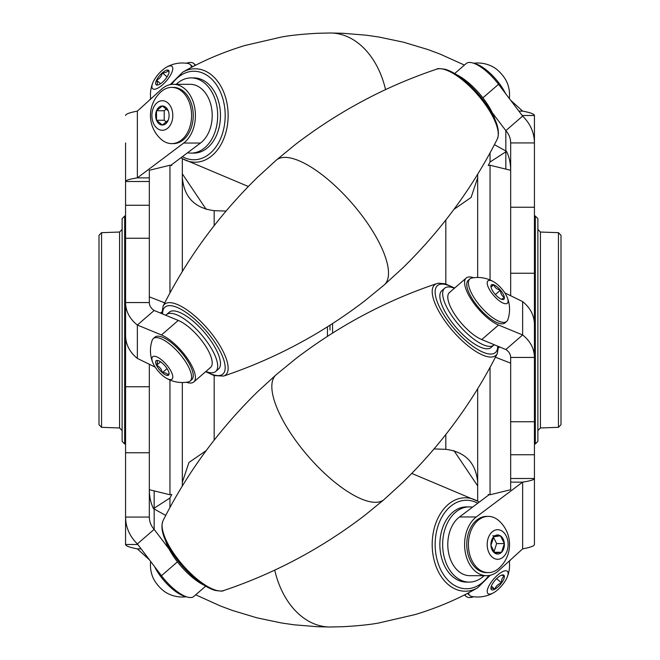 <?xml version="1.0" encoding="UTF-8"?>
<svg xmlns="http://www.w3.org/2000/svg" width="660" height="660" viewBox="0 0 660 660"><rect width="100%" height="100%" fill="white"/><g stroke="black" fill="none" stroke-linecap="round" stroke-linejoin="round"><path stroke-width="0.99" d="M490.05 152.732L490.05 161.989L506.509 151.379L494.389 144.647M518.875 111.119L522.637 111.119C530.351 112.579 534.278 114.04 534.435 115.5L522.192 115.5L534.435 115.5L534.435 142.931L510.675 142.931L510.675 295.729M510.675 170.288L490.05 165.239L490.05 279.972M534.435 343.637L534.435 357.431L510.675 357.431L510.675 489.712L490.05 494.761L490.05 367.232M510.675 363.165L495.404 357.2M477.675 501.212L477.675 388.6M488.565 495.115L488.235 494.464L490.05 494.761M490.05 165.239L488.235 165.536L490.05 161.989M477.675 277.48L477.675 174.1M506.509 151.379C509.231 156.832 510.617 163.16 510.675 170.362M330 330L330 325.314L330 330M535.326 216.018L537.875 218.658L537.875 330L537.875 229.399L540.424 232.039L540.424 427.96L537.875 430.601L537.875 330L537.875 441.342L535.326 443.982L535.326 216.018L534.435 215.993M561 260.7L561 424.693L558.451 427.334L558.451 232.666L540.424 232.039M561 399.3L561 235.306L558.451 232.666M499.802 347.028L498.506 347.696M169.95 507.598L169.95 498.011L153.491 508.621L165.759 515.427M141.124 548.881L137.362 548.881C129.649 547.42 125.722 545.96 125.565 544.5L137.808 544.5L125.565 544.5L125.565 517.069L149.325 517.069L149.325 364.27M149.325 489.712L169.95 494.761L169.95 380.028M149.325 517.069C149.399 521.722 151.016 525.814 154.16 529.361L137.362 543.914C129.649 536.299 125.722 527.356 125.565 517.069L125.565 302.569L149.325 302.569L149.325 170.288L169.95 165.239L169.95 293.098M149.325 296.835L164.752 302.866M182.325 382.519L182.325 486.164M169.95 494.761L171.765 494.464L169.95 498.011M171.435 164.885L171.765 165.536L169.95 165.239M182.325 158.581L182.325 271.664M153.491 508.621C150.769 503.167 149.383 496.84 149.325 489.637M124.674 443.982L122.125 441.342L122.125 218.658L124.674 216.018L124.674 443.982L125.565 444.007M99 399.3L99 330M101.549 427.334L99 424.693L99 235.306L101.549 232.666L101.549 427.334L119.575 427.96L119.575 232.039L122.125 229.399M160.198 312.972L161.84 312.13M510.675 478.5L534.435 478.5L534.435 544.5C534.278 545.96 530.351 547.42 522.637 548.881L522.637 482.13C530.335 480.925 534.262 479.713 534.435 478.5L534.435 544.5M534.435 357.431C534.278 348.604 530.351 341.121 522.637 334.966L522.637 301.595C530.335 307.84 534.262 315.455 534.435 324.431L534.435 478.5M534.435 454.74L510.675 454.74L510.675 421.74L534.435 421.74M510.675 142.931C510.601 138.278 508.984 134.186 505.84 130.639L522.637 116.086C530.351 123.7 534.278 132.643 534.435 142.931L534.435 325.817M534.435 273.24L510.675 273.24L510.675 207.24L534.435 207.24M510.584 100.18L522.637 111.119M454.666 73.54L466.224 63.525A31.185 11.022 49.1 0 1 498.539 84.282L522.637 116.086M492.31 112.786L505.84 130.639L505.84 150.975M510.675 357.431C510.601 354.247 508.984 351.607 505.84 349.519L522.637 334.966L498.539 325.034L481.742 339.578L505.84 349.519M522.637 301.595L504.793 292.842M473.624 277.745A31.185 11.022 49.1 0 0 466.224 278.025A31.185 11.022 49.1 0 0 472.535 301.373A31.185 11.022 49.1 0 0 498.539 325.034M466.224 278.025L449.419 292.578A31.185 11.022 49.1 0 0 455.73 315.917A31.185 11.022 49.1 0 0 481.742 339.578M510.675 482.13L522.637 482.13L476.289 516.962A31.185 22.052 90 0 0 465.242 552.04A31.185 22.052 90 0 0 486.635 575.685A31.185 22.052 90 0 0 498.539 570.743L522.637 548.881M489.217 494.629L459.492 516.962A31.185 22.052 90 0 0 448.445 552.04A31.185 22.052 90 0 0 469.837 575.685L486.635 575.685M509.338 561.462L510.584 559.82M464.995 594.635A31.185 11.022 130.9 0 0 466.224 596.475A31.185 11.022 130.9 0 0 473.624 596.755M149.325 181.5L125.565 181.5L125.565 142.931M125.565 302.569C125.722 311.396 129.649 318.879 137.362 325.034L137.362 358.405C129.665 352.159 125.738 344.545 125.565 335.569L125.565 147.84M125.565 205.26L149.325 205.26L149.325 238.26L125.565 238.26M125.565 386.76L149.325 386.76L149.325 452.76L125.565 452.76M150.661 98.538L149.416 100.18M195.055 65.513A31.185 11.022 -49.1 0 0 193.776 63.525A31.185 11.022 -49.1 0 0 186.376 63.244M149.416 559.82L137.362 548.881M205.681 586.163L193.776 596.475A31.185 11.022 -130.9 0 1 161.461 575.718L137.362 543.914M169.142 549.136L154.16 529.361L154.16 509.025M149.325 302.569C149.399 305.753 151.016 308.393 154.16 310.48L137.362 325.034L161.461 334.966L178.258 320.422L154.16 310.48M137.362 358.405L155.207 367.158M186.376 382.255A31.185 11.022 -130.9 0 0 193.776 381.975A31.185 11.022 -130.9 0 0 187.465 358.627A31.185 11.022 -130.9 0 0 161.461 334.966M193.776 381.975L210.581 367.422A31.185 11.022 -130.9 0 0 204.27 344.083A31.185 11.022 -130.9 0 0 178.258 320.422M125.565 115.5C125.722 114.04 129.649 112.579 137.362 111.119L137.362 177.87C129.665 179.075 125.738 180.287 125.565 181.5M149.325 177.87L137.362 177.87L183.711 143.038A31.185 22.052 -90 0 0 194.758 107.96A31.185 22.052 -90 0 0 173.365 84.315A31.185 22.052 -90 0 0 161.461 89.257L137.362 111.119M170.783 165.371L200.508 143.038A31.185 22.052 -90 0 0 211.555 107.96A31.185 22.052 -90 0 0 190.162 84.315L173.365 84.315M187.564 152.765A37.603 26.59 -90 0 0 191.095 153.103L193.9 153.103A37.603 26.59 -90 0 0 210.144 145.266A37.603 26.59 -90 0 0 220.399 112.497A37.603 26.59 -90 0 0 193.9 77.897L191.095 77.897A37.603 26.59 -90 0 0 176.237 84.315M191.095 153.103A37.603 26.59 -90 0 0 217.602 112.497A37.603 26.59 -90 0 0 191.095 77.897M205.895 371.481A37.603 13.291 -130.9 0 0 215.713 371.464L218.518 369.039A37.603 13.291 -130.9 0 0 220.399 362.068A37.603 13.291 -130.9 0 0 197.975 325.57A37.603 13.291 -130.9 0 0 169.282 312.197L166.485 314.622A37.603 13.291 -130.9 0 0 165.841 315.298M215.713 371.464A37.603 13.291 -130.9 0 0 217.602 364.493A37.603 13.291 -130.9 0 0 195.17 327.995A37.603 13.291 -130.9 0 0 166.485 314.622M494.777 119.014A37.603 13.291 -130.9 0 0 456.209 74.489M494.224 344.734A37.603 13.291 -130.9 0 1 493.861 345.081L491.065 347.507A37.603 13.291 -130.9 0 1 456.398 327.789A37.603 13.291 -130.9 0 1 441.829 290.664L444.634 288.238A37.603 13.291 -130.9 0 1 454.451 288.222M204.13 585.214A37.603 13.291 -130.9 0 1 165.569 540.688M493.861 345.081A37.603 13.291 -130.9 0 1 459.195 325.363A37.603 13.291 -130.9 0 1 444.634 288.238M484.102 575.685A37.603 26.59 -90 0 1 469.243 582.104L466.447 582.104A37.603 26.59 -90 0 1 439.857 544.5A37.603 26.59 -90 0 1 466.447 506.896L469.243 506.896A37.603 26.59 -90 0 1 472.502 507.185M469.243 582.104A37.603 26.59 -90 0 1 442.654 544.5A37.603 26.59 -90 0 1 469.243 506.896M172.804 115.5A14.784 10.453 -90 0 0 157.121 102.696A14.784 10.453 -90 0 0 157.121 128.304A14.784 10.453 -90 0 0 172.804 115.5M191.59 115.5A28.116 19.883 -90 0 0 171.715 87.384A28.116 19.883 -90 0 0 161.123 91.707A31.861 31.861 0 0 0 161.123 139.293A28.116 19.883 -90 0 0 171.715 143.616A28.116 19.883 -90 0 0 191.59 115.5M168.185 110.74L162.352 105.971L156.519 110.74A9.529 6.732 -90 0 0 156.519 120.26A9.529 6.732 -90 0 0 162.352 125.029A9.529 6.732 -90 0 0 168.185 120.26A9.529 6.732 -90 0 0 168.185 110.74A9.529 6.732 -90 0 0 162.352 105.971A9.529 6.732 -90 0 0 156.519 110.74L156.519 120.26L162.352 125.029L168.185 120.26M171.715 143.616L173.365 143.616A28.116 19.883 -90 0 0 193.248 115.5A28.116 19.883 -90 0 0 173.365 87.384L171.715 87.384M166.642 108.768L164.225 110.74L164.225 120.26L166.642 122.232M164.225 110.74L156.519 110.74M164.225 120.26L156.519 120.26M172.804 376.992A14.784 5.23 -130.9 0 0 160.182 358.825A14.784 5.23 -130.9 0 0 152.798 362.67A14.784 5.23 -130.9 0 0 166.204 378.147A14.784 5.23 -130.9 0 0 172.804 376.992M166.204 378.147A31.861 31.861 0 0 0 188.232 381.959A28.116 9.941 -130.9 0 0 190.121 381.084A28.116 9.941 -130.9 0 0 191.59 377.05A28.116 9.941 -130.9 0 0 175.543 349.354A28.116 9.941 -130.9 0 0 153.301 338.58A28.116 9.941 -130.9 0 0 152.171 340.312M156.519 360.508A9.529 3.366 -130.9 0 0 156.519 365.269A9.529 3.366 -130.9 0 0 162.352 372.702A9.529 3.366 -130.9 0 0 168.185 375.375A9.529 3.366 -130.9 0 0 169.084 373.774A9.529 3.366 -130.9 0 0 168.185 370.606A9.529 3.366 -130.9 0 0 162.352 363.173A9.529 3.366 -130.9 0 0 157.542 360.442A9.529 3.366 -130.9 0 0 156.519 360.508C157.69 361.078 157.69 362.662 156.519 365.269C159.621 366.704 161.56 369.188 162.352 372.702C165.454 372.57 167.401 373.461 168.185 375.375L168.927 373.304M190.121 381.084L191.771 379.657A28.116 9.941 -130.9 0 0 193.248 375.623A28.116 9.941 -130.9 0 0 177.194 347.919A28.116 9.941 -130.9 0 0 154.96 337.144L153.301 338.58M160.537 361.787L156.519 365.269M167.062 368.618L162.352 372.702M186.376 596.755A31.861 31.861 0 0 1 166.204 592.647A14.784 5.23 -130.9 0 1 152.798 577.17A31.861 31.861 0 0 1 150.661 561.462M185.369 596.376A28.116 9.941 -130.9 0 1 154.588 566.651M172.804 68.508A14.784 5.23 -49.1 0 0 166.204 67.353A14.784 5.23 -49.1 0 0 152.798 82.83A14.784 5.23 -49.1 0 0 160.182 86.674A14.784 5.23 -49.1 0 0 172.804 68.508M191.524 67.345A28.116 9.941 -49.1 0 0 190.121 64.416A28.116 9.941 -49.1 0 0 188.232 63.541A31.861 31.861 0 0 0 166.204 67.353M169.001 72.534L168.185 70.125C167.434 72.031 165.487 72.913 162.352 72.798C161.593 76.271 159.654 78.746 156.519 80.231A9.529 3.366 -49.1 0 0 156.519 84.991A9.529 3.366 -49.1 0 0 157.542 85.057A9.529 3.366 -49.1 0 0 162.352 82.327A9.529 3.366 -49.1 0 0 168.185 74.894A9.529 3.366 -49.1 0 0 169.084 71.725A9.529 3.366 -49.1 0 0 168.185 70.125A9.529 3.366 -49.1 0 0 162.352 72.798A9.529 3.366 -49.1 0 0 156.519 80.231C157.69 82.838 157.69 84.422 156.519 84.991M192.555 66.808A28.116 9.941 -49.1 0 0 191.771 65.843L190.121 64.416M167.062 76.882L162.352 72.798M160.537 83.713L156.519 80.231M473.624 63.244A31.861 31.861 0 0 1 493.795 67.353A14.784 5.23 49.1 0 1 507.16 82.739A14.784 5.23 49.1 0 1 507.202 82.83A31.861 31.861 0 0 1 509.338 98.538M474.631 63.624A28.116 9.941 49.1 0 1 505.411 93.349M507.16 303.361A14.784 5.23 49.1 0 0 507.202 297.33A14.784 5.23 49.1 0 0 493.795 281.853A14.784 5.23 49.1 0 0 490.075 290.598A14.784 5.23 49.1 0 0 507.16 303.361M471.793 278.033A28.116 9.941 49.1 0 0 469.879 278.916A28.116 9.941 49.1 0 0 480.406 306.248A28.116 9.941 49.1 0 0 506.385 321.667A28.116 9.941 49.1 0 0 506.698 321.42A28.116 9.941 49.1 0 0 507.829 319.688A31.861 31.861 0 0 0 507.202 297.33M501.567 299.326L504.356 297.412C501.889 296.026 500.585 293.601 500.445 290.144C497.054 289.393 494.818 287.611 493.738 284.798A9.529 3.366 49.1 0 0 490.916 286.226A9.529 3.366 49.1 0 0 490.949 286.712A9.529 3.366 49.1 0 0 494.86 293.98A9.529 3.366 49.1 0 0 501.567 299.326A9.529 3.366 49.1 0 0 502.458 299.558A9.529 3.366 49.1 0 0 504.356 297.412A9.529 3.366 49.1 0 0 500.445 290.144A9.529 3.366 49.1 0 0 493.738 284.798L490.949 286.712M469.879 278.916L468.229 280.343A28.116 9.941 49.1 0 0 478.756 307.684A28.116 9.941 49.1 0 0 504.727 323.095A28.116 9.941 49.1 0 0 505.04 322.855L506.698 321.42M495.355 294.55L500.445 290.144M491.015 287.149L493.738 284.798M507.16 550.63A14.784 10.453 90 0 0 496.642 529.782A14.784 10.453 90 0 0 489.142 553.088A14.784 10.453 90 0 0 507.16 550.63M498.877 520.707A28.116 19.883 90 0 0 488.284 516.384A28.116 19.883 90 0 0 468.41 544.5A28.116 19.883 90 0 0 488.284 572.616A28.116 19.883 90 0 0 498.877 568.293A31.861 31.861 0 0 0 498.877 520.707M493.738 536.745A9.529 6.732 90 0 0 490.916 544.5A9.529 6.732 90 0 0 490.949 545.416A9.529 6.732 90 0 0 494.86 553.171A9.529 6.732 90 0 0 501.567 552.255A9.529 6.732 90 0 0 504.356 543.584A9.529 6.732 90 0 0 500.445 535.829A9.529 6.732 90 0 0 493.738 536.745L490.949 545.416L494.86 553.171L501.567 552.255L504.356 543.584L500.445 535.829L493.738 536.745M488.284 516.384L486.635 516.384A28.116 19.883 90 0 0 466.752 544.5A28.116 19.883 90 0 0 486.635 572.616L488.284 572.616M493.903 552.098L496.642 543.584L493.424 537.199M494.035 552.255L501.567 552.255M496.642 543.584L504.356 543.584M492.731 535.829L500.445 535.829M507.16 577.261A14.784 5.23 130.9 0 0 507.202 577.17A14.784 5.23 130.9 0 0 501.765 572.08A14.784 5.23 130.9 0 0 487.987 587.994A14.784 5.23 130.9 0 0 493.795 592.647A14.784 5.23 130.9 0 0 507.16 577.261M468.501 592.82A28.116 9.941 130.9 0 0 469.879 595.584A28.116 9.941 130.9 0 0 471.776 596.458A31.861 31.861 0 0 0 493.795 592.647M493.738 581.955A9.529 3.366 130.9 0 0 490.916 588.274A9.529 3.366 130.9 0 0 490.949 588.703A9.529 3.366 130.9 0 0 494.86 589.19A9.529 3.366 130.9 0 0 501.567 582.928A9.529 3.366 130.9 0 0 504.356 576.172A9.529 3.366 130.9 0 0 502.458 574.942A9.529 3.366 130.9 0 0 500.445 575.685A9.529 3.366 130.9 0 0 493.738 581.955M467.528 593.332A28.116 9.941 130.9 0 0 468.229 594.157L469.879 595.584M490.949 588.703C491.065 587.845 492.368 588.01 494.86 589.19C495.899 586.105 498.135 584.017 501.567 582.928C501.319 579.661 502.252 577.409 504.356 576.172L501.955 575.239M496.609 578.639L501.567 582.928M491.362 586.171L494.86 589.19M332.549 323.68L332.549 332.995M434.14 448.932L445.822 449.336L445.822 434.577M445.822 283.981L445.822 220.077M505.84 151.792L505.84 169.092M327.451 336.245L327.451 326.931M214.178 375.614L214.178 440.063M225.951 211.076L214.178 210.664L214.178 225.563M154.16 508.208L154.16 490.908M498.539 84.282L482.889 97.837M476.289 516.962L459.492 516.962M161.461 575.718L177.449 561.866M183.711 143.038L200.508 143.038M385.572 89.661A82.5 58.336 -90 0 0 330.338 33A82.5 58.336 -90 0 0 330.008 33A82.5 58.336 -90 0 0 329.917 33M170.173 84.645L182.721 72.188A46.72 33.041 90 0 1 223.765 92.251A46.72 33.041 90 0 1 215.292 152.485A46.72 33.041 90 0 1 182.729 158.821L248.292 186.491M182.391 156.651A44.253 31.292 -90 0 0 213.015 150.529A44.253 31.292 -90 0 0 218.666 88.465A44.253 31.292 -90 0 0 174.776 80.471A44.253 31.292 -90 0 0 171.633 84.414M384.202 284.947L402.798 267.927C441.688 229.82 473.187 186.862 497.285 139.062A46.72 16.516 -130.9 0 0 477.716 94.817A46.72 16.516 -130.9 0 0 436.722 69.143C385.976 86.163 338.959 111.194 295.688 144.251L276.185 160.215A82.5 29.172 -130.9 0 0 276.136 160.256L257.548 177.276C218.65 215.383 187.16 258.34 163.061 306.141A46.72 16.516 49.1 0 1 207.595 328.754A46.72 16.516 49.1 0 1 223.616 376.06C274.37 359.04 321.379 334.01 364.658 300.952L384.161 284.988A82.5 29.172 -130.9 0 0 384.202 284.947A82.5 29.172 -130.9 0 0 352.225 203.511A82.5 29.172 -130.9 0 0 276.185 160.215M206.093 371.555A44.253 15.642 -130.9 0 0 213.015 374.69A44.253 15.642 -130.9 0 0 218.666 348.546A44.253 15.642 -130.9 0 0 174.776 306.545A44.253 15.642 -130.9 0 0 162.616 313.962M454.253 288.148A44.253 15.642 49.1 0 0 447.323 320.042A44.253 15.642 49.1 0 0 480.249 350.897A44.253 15.642 49.1 0 0 497.731 346.178M276.21 374.698A82.5 29.172 -130.9 0 0 276.161 374.74A82.5 29.172 -130.9 0 0 308.072 456.134A82.5 29.172 -130.9 0 0 384.136 499.505A82.5 29.172 -130.9 0 0 384.186 499.463L402.798 482.427C441.688 444.32 473.187 401.362 497.285 353.562A46.72 16.516 -130.9 0 1 452.752 330.949A46.72 16.516 -130.9 0 1 436.722 283.643C385.976 300.663 338.959 325.693 295.688 358.751L276.185 374.715M276.136 374.756L257.548 391.776C218.65 429.883 187.16 472.84 163.061 520.641A46.72 16.516 49.1 0 0 182.622 564.886A46.72 16.516 49.1 0 0 223.624 590.56C274.37 573.54 321.387 548.51 364.658 515.452L384.161 499.488M477.749 503.242A44.253 31.292 90 0 0 439.189 522.761A44.253 31.292 90 0 0 447.323 579.529A44.253 31.292 90 0 0 488.746 575.536M477.609 587.821A46.72 33.041 -90 0 1 432.193 544.492A46.72 33.041 -90 0 1 477.617 501.188L411.823 473.443M330.421 627A82.5 58.336 -90 0 1 330.338 627A82.5 58.336 -90 0 1 330.008 627A82.5 58.336 -90 0 1 274.709 570.067M535.326 443.982L534.435 444.007M558.451 427.334L540.424 427.96M445.822 449.336C465.259 451.811 475.877 462.808 477.675 482.32M453.973 209.344L471.091 197.456L477.675 177.68M124.674 216.018L125.565 215.993M101.549 232.666L119.575 232.039M206.184 450.607L188.958 462.478L182.325 482.32M214.178 210.664C194.741 208.189 184.124 197.191 182.325 177.68M119.575 427.96L122.125 430.601M466.224 596.475L464.434 594.924M193.776 63.525L195.698 65.191M464.434 65.076L440.005 54.054L427.894 49.533L403.417 42.174L378.716 36.993L366.118 35.186L342.994 33.281L330.421 33M182.721 72.188C201.564 61.297 222.296 52.404 244.918 45.499L281.622 36.993C290.037 35.409 301.942 34.172 317.344 33.281L330.008 33M182.721 158.812L180.964 157.724M163.061 306.141L161.914 313.682M205.681 371.662L214.079 375.589L223.616 376.06M497.285 139.062C500.338 131.53 497.046 120.499 487.41 105.971C480.257 95.485 471.991 86.509 462.635 79.051C456.25 74.044 450.458 70.801 445.269 69.316C439.923 68.459 437.077 68.401 436.722 69.143M163.061 520.641C160.009 528.173 163.3 539.203 172.936 553.723C180.089 564.217 188.347 573.193 197.711 580.652C204.097 585.659 209.888 588.902 215.077 590.386C220.423 591.244 223.27 591.302 223.616 590.56M454.666 288.04L445.294 283.825L438.718 283.181L436.722 283.643M497.285 353.562L498.465 346.475M490.223 575.264L477.617 587.812C458.774 598.702 438.05 607.596 415.429 614.501L378.716 623.007C370.31 624.591 358.397 625.828 342.994 626.719L330.338 627M195.698 594.808L220.333 605.946L232.452 610.467L256.93 617.826L281.622 623.007L294.228 624.814L317.344 626.719L329.917 627M479.201 502.153L477.617 501.188M477.675 485.9L453.973 450.656M182.325 173.836L206.184 209.393M152.163 340.346A31.861 31.861 0 0 0 152.798 362.67M152.798 82.83A31.861 31.861 0 0 0 150.719 99M493.795 281.853A31.861 31.861 0 0 0 471.801 278.033M507.202 577.17A31.861 31.861 0 0 0 509.281 561"/></g></svg>

